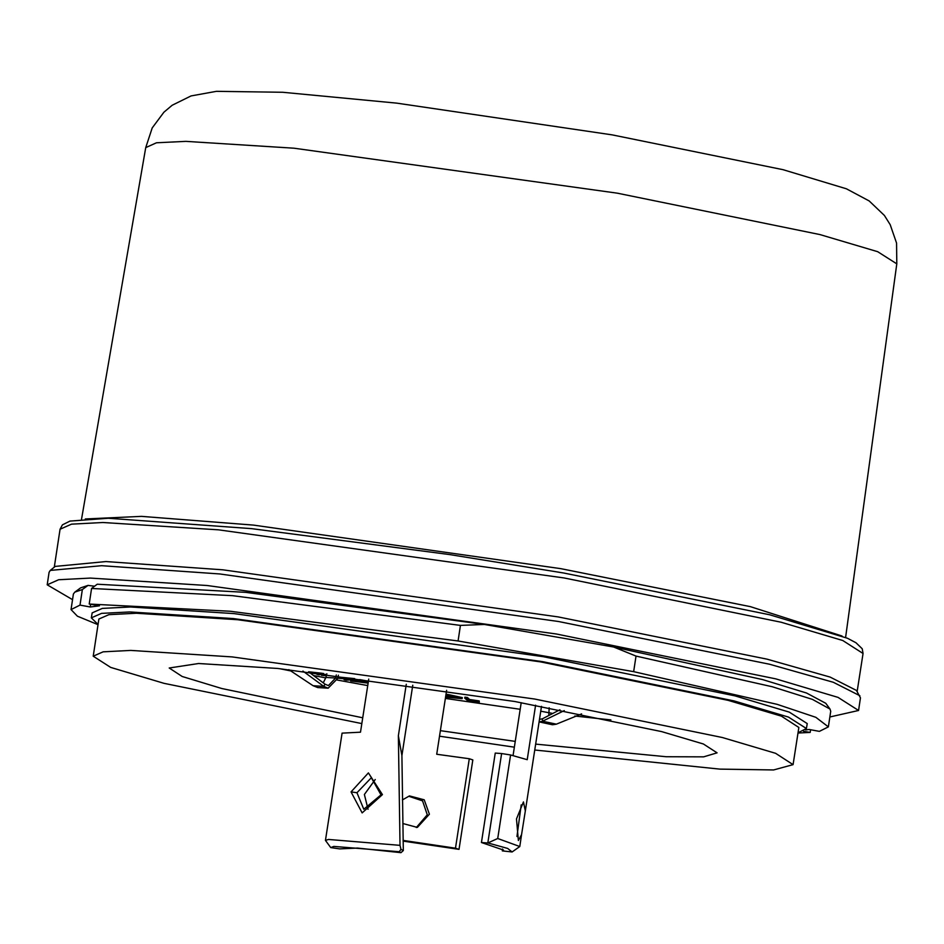 <?xml version="1.0" encoding="UTF-8"?>
<svg xmlns="http://www.w3.org/2000/svg" width="944" height="944" viewBox="0 0 944 944"><rect width="100%" height="100%" fill="white"/><g stroke="black" fill="none" stroke-linecap="round" stroke-linejoin="round"><path stroke-width="1.42" d="M356.974 792.759L371.358 777.75L381.057 794.883L363.794 809.209L356.974 792.759L351.097 791.91L368.349 772.935L382.438 794.647L362.166 812.914L351.097 791.91M521.182 804.89L516.946 836.478M516.474 818.92L523.401 801.987L525.289 810.872L521.607 834.661L518.409 840.561L516.474 818.92M416.245 827.581L427.313 814.755L422.558 800.831L408.693 796.229M280.392 668.765L291.472 671.078M314.246 675.656L325.81 677.898M337.268 680.069L367.7 685.615M362.72 717.747L221.899 688.518L182.227 676.529L169.212 667.998L198.57 663.467L277.925 668.517L514.799 701.534L661.661 731.612L703.351 744.025L717.062 752.816L703.599 756.899L666.275 756.734L535.626 744.073M368.042 809.244L364.372 794.541L375.193 779.567M339.722 848.951L330.719 847.559L339.722 848.951L357.552 848.066L400.988 852.68L403.289 850.591L400.929 849.376L399.147 851.736L333.787 846.449L330.707 847.559L325.479 840.384L328.571 839.476L400.079 845.352L398.344 735.742L406.309 684.294M402.805 823.569L417.331 827.357L429.378 814.235L424.163 799.792L409.484 795.957L402.439 799.957M361.823 723.529L163.961 683.326L110.696 667.467L93.173 656.233L103.132 651.82L130.697 650.428L232.059 656.894L534.693 699.067L722.313 737.5L775.579 753.347L793.102 764.593L773.667 769.962L719.894 769.148L534.717 749.949M514.362 747.176L439.562 736.214M793.102 764.593L798.86 727.423L781.337 716.189L728.072 700.33L540.44 661.909L237.817 619.736L136.443 613.27L108.89 614.65L98.931 619.075L93.173 656.233M798.022 732.804L806.412 728.591L807.191 723.576L789.278 712.095L734.869 695.893L543.201 656.635L234.041 613.553L130.473 606.957L102.33 608.373L92.146 612.88L91.379 617.907L98.093 624.444M806.412 728.591L788.511 717.11L734.09 700.92L542.422 661.661L233.262 618.58L129.706 611.983L101.551 613.388L91.379 617.907M484.425 624.456L613.624 646.982L636.008 656.045L633.601 671.621L458.064 641.011L460.483 625.447L484.425 624.456L245.841 592.348L97.22 584.253L91.58 588.431L89.173 603.995L99.462 605.788L90.246 606.933L79.945 605.139L82.364 589.575L74.765 592.148L73.408 594.036L71.001 609.612L77.408 616.149L98.058 624.692M79.945 605.139L71.001 609.612M82.364 589.575L88.004 585.398L94.589 586.2M74.765 592.148L80.559 587.923L88.004 585.398M810.577 729.783L810.164 732.461L803.474 731.293M805.657 729.948L809.091 729.523L819.392 731.317L828.336 726.845L815.887 717.346L777.148 704.318L633.601 671.621M613.624 646.982L762.457 679.55L806.554 693.014L825.788 703.292L830.036 709.062L812.406 699.362L772.31 686.736L636.008 656.045M828.336 726.845L830.744 711.28L830.036 709.062M460.483 625.447L232.448 595.617L91.58 588.431M90.246 606.933L90.659 604.254M93.314 587.144L93.432 586.342M797.987 733.04L810.164 732.461M458.064 641.011L230.041 611.181L89.173 603.995M457.25 697.427L445.804 695.905M318.93 673.815L320.677 673.332L311.898 672.352L318.93 673.815L319.037 673.155M368.125 682.866L362.142 681.934L362.248 681.249M362.142 681.934L358.248 681.202L361.422 681.096L368.195 682.37M445.875 695.409L459.527 698.277L448.955 697.463L449.108 696.46M448.955 697.463L445.639 696.908M564.335 710.572L542.611 721.192L539.248 721.936L552.5 724.756L556.346 724.119L542.611 721.192L542.352 718.821L539.461 719.304M549.172 707.717L548.806 715.033M323.344 682.783L325.881 677.485L335.58 678.052L328.347 685.627L325.007 684.199L323.851 686.371L313.078 685.745L317.821 687.61L328.193 688.211L323.851 686.371L302.953 671.101M338.448 675.231L337.598 678.476L328.193 688.211M403.112 841.116L458.996 849.317L472.838 759.908L469.321 758.764L455.48 848.172L403.1 840.42M446.595 690.312L436.706 754.244L469.321 758.764M458.996 849.317L455.48 848.172M446.665 690.324L436.765 754.256M535.602 705.227L527.165 759.731L510.598 754.988L497.665 838.508L487.8 843.004L501.642 753.595L495.27 753.076L481.428 842.485L503.494 850.107L502.302 850.898L512.132 851.972L507.577 848.467L488.072 843.051M510.598 754.988L501.642 753.595M497.665 838.508L519.755 846.591L512.132 851.972M487.8 843.004L481.428 842.485M502.302 850.898L502.597 848.998M521.253 702.666L513.064 755.601M368.703 679.102L360.478 732.214L342.082 733.146L325.479 840.384M400.929 849.376L400.079 845.352M398.427 735.754L401.849 755.53L412.74 685.226M403.289 850.591L401.849 755.53M323.556 673.438L319.143 674.842L316.924 674.382L318.447 673.933L309.03 672.045M308.629 671.774L322.423 673.308M337.692 677.91L354.909 679.668L346.224 680.117L344.064 679.692L350.366 679.397L337.657 678.122M326.211 675.833L321.42 675.29L326.282 675.538M368.231 682.17L360.006 680.648L360.16 679.645L350.826 679.951L350.661 680.954L368.089 683.078M350.661 680.954L360.006 680.648M445.91 695.221L462.112 698.678L445.615 697.097M479.08 701.935L467.233 700.377L464.731 698.112L467.245 698.489L469.498 700.531L479.08 701.935L479.233 700.932L479.328 702.147M515.259 741.418L440.423 730.621M317.042 673.65L316.924 674.382M326.589 674.547L321.574 674.287L321.42 675.29M337.917 676.919L354.708 678.594L354.555 679.597M354.708 678.594L354.909 679.668M344.206 678.771L344.064 679.692M360.16 679.645L368.384 681.167M462.112 698.678L462.265 697.675L448.884 694.631L448.73 695.634M446.064 694.218L448.884 694.631M467.245 698.489L467.398 697.474L464.885 697.109L464.731 698.112M467.398 697.474L469.664 699.528L469.498 700.531M469.664 699.528L479.233 700.932M581.646 713.935L556.346 724.119M559.957 709.735L542.352 718.821M326.836 673.827L325.881 677.485M336.324 674.972L335.58 678.052L337.598 678.476M313.078 685.745L288.84 669.615M308.558 671.727L325.007 684.199M445.403 698.477L520.238 709.274M540.711 711.186L552.004 713.357M574.802 716.059L610.862 719.918M145.742 147.571L152.244 127.912L163.89 112.218L172.209 105.28L191.066 95.958L216.459 91.32L282.763 92.217L396.669 103.156L612.243 134.921L783.095 169.684L846.414 188.835L869.2 200.942L884.363 215.527L890.192 224.66L896.552 243.139L896.8 263.848L877.696 251.682L819.97 234.56L617.211 193.142L294.021 148.22L185.897 141.364L156.456 142.839L145.742 147.583L81.526 519.224M72.535 599.723L47.2 584.843L49.147 572.241L50.303 570.447L55.224 566.353L106.023 561.597L222.878 569.822L558.105 616.845L766.976 659.148L830.118 677.06L856.456 690.383L860.468 697.84L858.509 710.431L829.87 716.956M50.303 570.447L101.633 565.645L219.716 573.952L558.447 621.459L769.49 664.21L833.292 682.311L859.913 695.775M47.2 584.843L58.67 579.734L90.4 578.117L207.173 585.504L556.488 634.061L775.685 678.83L838.001 697.333L858.509 710.431M399.147 851.736L400.988 852.68M364.785 680.494L364.632 681.497M85.326 518.917L141.482 516.344L253.44 525.065L560.724 568.607L750.327 606.638L842.107 636.067M863.028 653.496L862.191 648.74L855.948 642.711L847.464 638.309L769.749 614.768L563.721 573.055L449.792 554.541L251.623 528.581L108.265 518.315L69.962 521.1L62.375 524.888L60.109 529.206L71.461 524.144L102.861 522.551L218.418 529.855L564.134 577.917L781.054 622.226L842.732 640.528L863.028 653.496L857.152 691.468M519.755 846.591L521.607 834.661M525.289 810.872L541.478 706.289M60.109 529.206L54.233 567.179M896.8 263.813L845.623 637.519"/></g></svg>
